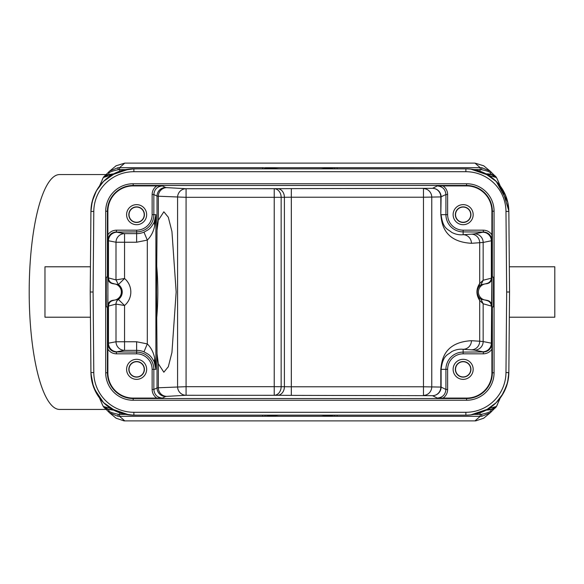 <?xml version="1.0" encoding="UTF-8"?>
<svg xmlns="http://www.w3.org/2000/svg" width="584" height="584" viewBox="0 0 584 584"><rect width="100%" height="100%" fill="white"/><g stroke="black" fill="none" stroke-linecap="round" stroke-linejoin="round"><path stroke-width="0.88" d="M106.011 174.565L59.597 174.565A117.435 30.397 90 0 0 29.2 292A117.435 30.397 90 0 0 59.597 409.435L106.011 409.435M110.661 175.528L110.792 174.565L111.653 174.565M113.734 410.18L108.485 409.435L112.383 409.435L108.485 409.435L103.302 406.449L102.237 404.318L103.302 406.449L110.639 408.464L112.354 409.421L110.792 409.435M109.609 171.127L117.837 167.761L119.545 167.688L124.786 163.111L116.085 165.776M124.618 163.111L438.526 163.111M483.705 418.202L475.712 420.889L124.056 420.889L116.055 418.195M105.171 175.514L109.668 171.083L117.837 167.761L118.26 169.696L119.53 169.615L119.545 167.688L262.647 167.688L262.647 168.842M124.786 163.111L474.982 163.111L480.223 167.688L480.238 169.615L481.515 169.696C489.144 171.192 491.341 172.718 490.801 174.047L486.034 173.82M262.647 167.688L278.75 168.842L321.017 168.842L334.581 167.725L335.012 168.842M130.334 168.98L137.196 168.842M132.225 168.871L132.889 168.849C133.181 168.747 125.728 169.221 122.574 170.353C115.544 172.302 109.39 175.791 104.113 180.828C98.032 186.749 94.009 193.83 92.038 202.079C90.98 205.721 90.849 213.08 90.929 211.466L90.25 289.153M91.148 211.328L90.929 211.43A42.961 42.961 154.5 0 1 133.897 168.842L466.587 168.842L470.762 169.112L488.355 175.185M465.477 168.842L462.711 168.842M320.791 168.842L334.939 168.842M264.822 168.842L278.977 168.842M99.492 186.055L103.302 177.551L112.303 174.609C117.202 171.74 122.764 169.907 129.006 169.112L111.975 174.842M125.575 169.652L117.26 172.185M111.383 175.2L109.405 176.492M103.894 181.04L102.28 182.704M98.988 186.749L98.294 187.741M94.345 195.005L91.805 203.159M90.936 210.853L90.929 211.255M133.889 168.842L133.889 171.703L465.879 171.703A40.099 40.099 25.5 0 1 505.978 211.452L506.678 292L505.978 372.548A40.099 40.099 154.5 0 1 465.886 412.297L133.889 412.297A40.099 40.099 -154.5 0 1 93.79 372.548L93.09 292L90.44 292.007M102.061 401.055L99.798 398.346L93.433 386.674L90.951 373.614L90.221 292L90.929 372.563A42.961 42.961 25.5 0 0 133.889 415.158L465.879 415.158A42.961 42.961 -25.5 0 0 508.839 372.57L508.839 372.534M506.678 292L509.547 292L508.839 372.753C508.722 379.885 506.963 386.586 503.554 392.857C497.583 403.347 488.808 410.275 477.223 413.64L470.288 414.932M508.839 211.043L509.547 292L509.328 266.793L554.8 266.793L554.8 317.207L509.328 317.207L509.518 295.256L508.839 372.964M508.839 211.079L508.839 211.43A42.961 42.961 -154.5 0 0 465.879 168.842L465.879 171.703M477.077 170.324L481.566 171.805M505.686 195.64L507.131 199.786M508.832 210.948L509.328 266.793M264.756 168.842L265.187 167.725L480.223 167.688L481.931 167.761L490.283 171.229M474.982 163.111L483.72 165.805M143.496 163.111L142.868 163.111M475.15 420.889L143.496 420.889M124.786 420.889L119.545 416.312L117.837 416.239L109.507 412.793M262.647 415.158L262.647 416.312L119.545 416.312L119.53 414.384L118.253 414.304C111.011 412.742 107.916 411.289 108.974 409.946L105.339 408.552L109.646 412.895L117.837 416.239L118.253 414.304M105.149 408.428L108.974 409.946M108.617 409.435L108.478 409.435A6.015 6.015 -90 0 1 103.258 406.398L102.813 405.559M112.391 409.435L112.303 409.391C117.479 412.355 123.041 414.187 129.006 414.888L111.413 408.815M129.006 414.888L115.464 411.041L110.748 408.515M130.334 415.02L137.116 415.158M122.114 413.516L118.209 412.202M94.082 388.36L92.615 384.126M90.943 373.461L90.929 372.65M90.44 317.207L44.968 317.207L44.968 266.793L90.44 266.793M90.221 292L90.929 211.466M110.748 175.485L112.391 174.565L108.507 174.565M111.588 175.017L112.493 174.565L111.588 175.017M110.639 175.536L111.208 175.215M102.237 179.682L103.251 177.609A6.015 6.015 90 0 1 108.478 174.565L103.302 177.551L102.828 178.412M105.339 175.448L109.098 174.295L105.142 175.572M118.26 169.696C110.982 171.273 107.887 172.725 108.974 174.054M109.668 171.083L105.317 175.463M119.932 171.148L119.53 169.615L125.735 169.615M112.391 174.565L108.58 174.565L113.734 173.82M90.929 372.891L92.038 381.899C93.79 389.316 97.243 395.828 102.404 401.434C110.325 409.734 120.005 414.282 131.444 415.093L132.291 415.129M465.915 415.158L462.711 415.158M334.946 415.158L320.791 415.158M321.339 415.166L334.581 416.275L265.187 416.275L278.75 415.158L321.565 415.158M278.977 415.158L264.829 415.158M490.18 412.859L481.931 416.239L480.223 416.312L474.982 420.889M125.735 414.384L119.53 414.384L119.932 412.851M110.639 408.464L111.121 408.742M111.588 408.983L112.493 409.435L111.588 408.983M466.893 415.151L470.762 414.888L487.757 409.18M508.62 372.672L508.474 377.826L506.649 385.761L501.503 396.215L497.137 401.675M465.879 412.297L465.879 415.158L466.382 415.158M472.755 414.611L482.712 411.727L479.274 413.019M487.706 409.201L490.304 407.544M495.882 402.945L498.123 400.587M500.335 397.865L501.459 396.288M505.423 388.988L507.963 380.848M508.825 373.534L508.839 372.57L505.978 372.548M509.518 295.256L509.518 294.847M491.195 174.565L487.465 174.609C482.201 171.616 476.632 169.783 470.762 169.112L484.151 172.886L489.129 175.536L496.466 177.551L497.531 179.697L496.969 178.47M473.843 169.586L480.238 169.615L479.836 171.148M494.626 175.572L490.801 174.047M494.429 175.456L491.159 174.565M496.517 177.609L491.29 174.565L496.524 177.624A6.015 6.015 90 0 0 491.29 174.565L491.217 174.565M488.976 409.435L489.107 408.479M494.874 408.165L490.122 412.903L481.931 416.239L481.515 414.304L480.238 414.384L480.223 416.312L337.121 416.312L337.121 415.158M479.836 412.851L480.238 414.384L474.033 414.384M469.543 415.005L470.762 414.888C477.42 413.954 482.99 412.121 487.465 409.391L488.385 408.873M470.762 414.888L484.304 411.041L487.443 409.399L491.29 409.435L487.377 409.435L491.275 409.435L496.466 406.449L500.276 397.945M489.02 408.515L496.466 406.449L496.955 405.559M487.384 409.435L491.195 409.435L490.801 409.953L494.56 408.493M494.429 408.544L490.669 409.705L486.034 410.18M481.515 414.304C488.771 412.727 491.867 411.282 490.801 409.953M490.122 412.903L494.451 408.537M489.129 408.464L488.56 408.785M494.458 175.47L490.071 171.061L481.931 167.761L481.515 169.696M489.129 175.536L487.414 174.579M489.02 175.485L488.647 175.266M488.18 175.017L487.275 174.565L488.18 175.017M279.459 415.158L279.094 415.158M113.42 283.78A8.227 8.227 0 0 1 121.362 292A8.227 8.227 0 0 1 113.42 300.22C110.047 300.651 108.201 302.556 107.894 305.943L107.894 292L107.763 306.892L106.273 306.892L106.273 277.108L107.763 277.108L107.894 292L107.894 278.057C108.201 281.444 110.047 283.349 113.427 283.78L118.377 284.569L116.004 279.897L124.56 278.502L118.413 284.547M136.627 230.169L116.472 230.169L116.472 231.892C111.259 232.403 108.398 235.272 107.887 240.484L107.872 211.226A25.316 25.316 0 0 1 133.188 185.909L162.44 185.924C157.227 186.442 154.366 189.304 153.847 194.516L152.132 194.516L152.132 214.664A15.505 15.505 -41.7 0 1 136.627 230.169L136.627 231.892L116.566 232.074A106.011 1.847 0 0 0 117.019 232.228A8.592 8.556 -79.4 0 0 108.463 240.82L108.463 277.926L115.982 279.889L116.004 242.236L124.56 242.236L124.56 278.502A17.681 17.681 0 0 1 124.56 305.498L124.56 341.764L136.627 341.764L147.307 343.91L143.971 351.831C148.73 354.576 150.212 354.605 154.198 361.788L155.892 369.336L154.702 358.393C153.57 352.517 151.103 347.692 147.307 343.91L147.307 240.09C151.11 236.308 153.57 231.483 154.702 225.607L154.198 222.212C150.205 229.395 148.745 229.417 143.978 232.169L147.307 240.09L136.627 242.236L124.56 242.236L124.56 233.644A8.592 8.556 -79.4 0 0 116.004 242.236L107.974 240.666A8.592 8.592 153.4 0 1 116.566 232.074M146.65 214.664A10.023 10.023 0 0 0 136.627 204.641A10.023 10.023 0 0 0 126.597 214.664A10.023 10.023 0 0 0 136.627 224.694A10.023 10.023 0 0 0 146.65 214.664M154.702 225.607L155.892 214.664L154.198 222.212M157.03 353.802L156.505 292L157.03 230.198L158.352 220.241L163.849 211.788L168.309 217.248L171.937 231.512L176.164 292L171.937 352.488L168.309 366.752L163.849 372.212L158.352 363.759L157.03 353.802L157.03 387.893L153.847 389.484C154.366 394.696 157.227 397.558 162.44 398.076L133.188 398.091A25.316 25.316 0 0 1 107.872 372.774L107.887 343.516C108.398 348.728 111.259 351.59 116.472 352.108L116.472 353.831C112.829 353.729 109.96 352.181 107.872 349.195M156.592 264.829A80.198 20.754 -90 0 1 157.819 292A80.198 20.754 -90 0 1 156.592 319.171M157.03 230.198L157.03 196.107L158.352 196.231L158.352 220.241M158.352 363.759L158.352 387.769L186.077 386.681L186.077 395.273A8.592 8.49 86.8 0 1 177.587 386.681L177.587 197.319A8.592 8.49 93.2 0 1 186.077 188.727L186.077 197.319L158.352 196.231A8.592 8.49 -86.8 0 1 166.841 187.639A105.981 0.927 0 0 1 165.615 187.515L162.44 185.924M443.008 185.909L466.579 185.909A25.316 25.316 0 0 1 491.903 211.226L491.889 240.484C491.37 235.272 488.509 232.403 483.296 231.892L483.296 230.169L463.141 230.169A15.505 15.505 -135.1 0 1 447.636 214.664L445.921 214.664L445.921 194.516C445.402 189.304 442.541 186.442 437.328 185.924L443.008 185.909C445.994 188.004 447.534 190.873 447.636 194.516L447.636 214.664M473.171 214.664A10.023 10.023 0 0 0 463.149 204.641A10.023 10.023 0 0 0 453.118 214.664A10.023 10.023 0 0 0 463.149 224.694A10.023 10.023 0 0 0 473.171 214.664M463.141 234.71C459.323 235.126 455.484 234.337 451.614 232.344C448.111 229.023 442.971 229.483 441.11 214.664L445.921 214.664A17.221 17.221 -135.1 0 0 463.141 231.892L463.141 234.71A8.592 8.3 -93.7 0 1 471.441 243.302L483.158 242.448L483.158 280.232L479.698 283.503L479.698 242.762A8.592 8.3 86.3 0 0 471.397 234.169L463.141 234.71M492.005 277.108L493.495 277.108L493.495 306.892L492.005 306.892L492.005 277.108M491.903 349.195L491.903 372.774A25.316 25.316 0 0 1 466.579 398.091L437.328 398.076C442.541 397.558 445.402 394.696 445.921 389.484L445.921 369.336L447.636 369.336A15.505 15.505 -45 0 1 463.141 353.831L483.296 353.831C486.939 353.729 489.808 352.181 491.903 349.195L491.889 343.516L491.348 343.18L491.874 278.057L483.158 280.232L480.975 284.744L486.297 283.693A5.73 5.73 -46.1 0 0 491.786 277.969L491.889 240.484M107.894 305.943L108.463 306.074L108.463 343.18L107.887 343.516M113.749 300.366C110.529 300.913 108.77 302.819 108.463 306.074L115.982 304.111A5.73 5.694 59.2 0 1 118.377 299.431L113.471 300.3A5.73 5.73 133.9 0 0 107.974 306.023L107.974 343.334A8.592 8.592 26.6 0 0 116.566 351.926L136.627 352.108L136.627 353.831L116.472 353.831M116.004 279.897L118.377 284.569A9.088 9.088 0 0 1 118.377 299.431L124.56 305.498L116.004 304.103A5.73 5.694 117.4 0 1 118.413 299.453M116.566 351.926A106.011 1.847 180 0 1 117.019 351.772A8.592 8.556 -100.6 0 1 108.463 343.18L116.004 341.764L124.56 341.764L124.56 350.356A8.592 8.556 -100.6 0 1 116.004 341.764L116.004 304.103M107.894 278.057L108.463 277.926C108.77 281.181 110.529 283.087 113.749 283.634M154.702 358.393L154.198 361.788M146.65 369.336A10.023 10.023 0 0 0 136.627 359.306A10.023 10.023 0 0 0 126.597 369.336A10.023 10.023 0 0 0 136.627 379.359A10.023 10.023 0 0 0 146.65 369.336M471.441 243.302C443.672 241.71 441.686 223.241 440.818 214.664L440.818 196.925L423.466 197.217L423.466 188.625A8.592 8.3 -91.9 0 1 431.766 197.217L431.766 386.783A8.592 8.3 -88.1 0 1 423.466 395.375L423.466 386.783L441.11 387.075A8.592 8.592 -63.4 0 1 432.518 395.667L437.328 398.076M463.141 353.831L463.141 352.108A17.221 17.221 -45 0 0 445.921 369.336L440.818 369.336L440.818 387.075A8.592 8.3 91.9 0 1 432.518 395.667L291.328 395.375L291.328 386.783L284.401 386.717L284.401 197.282L291.328 197.217L291.328 386.783L423.466 386.783L423.466 197.217L291.328 197.217L291.328 188.625L432.518 188.333A8.592 8.592 -116.6 0 1 441.11 196.925L440.818 214.664M291.328 188.625L277.466 188.69A8.592 6.928 89.3 0 1 284.401 197.282L281.152 197.319L281.152 386.681A8.592 6.928 -89.3 0 1 274.224 395.273L274.224 386.681L284.401 386.717A8.592 6.928 90.7 0 1 277.466 395.31L291.328 395.375M274.224 197.319L274.224 188.727A8.592 6.928 -90.7 0 1 281.152 197.319L186.077 197.319L186.077 386.681L274.224 386.681L274.224 197.319M166.841 396.361A8.592 8.49 -93.2 0 1 158.352 387.769L157.03 387.893A8.592 8.592 63.4 0 0 165.615 396.485A105.981 0.927 180 0 1 166.841 396.361L186.077 395.273L277.466 395.31M478.895 297.271L479.698 300.497L483.158 303.768L483.158 341.552L479.698 341.238L479.698 300.497C476.026 294.745 476.026 289.08 479.698 283.503L478.895 286.729C476.712 290.051 476.712 293.569 478.895 297.271L480.975 299.256L486.348 300.22A8.227 8.227 0 0 1 478.406 292A8.227 8.227 0 0 1 486.348 283.78C489.721 283.349 491.567 281.444 491.874 278.057M440.818 369.336C441.679 360.773 443.679 342.282 471.441 340.698A8.592 8.3 -86.3 0 1 463.141 349.29L463.141 352.108L483.194 351.918A106.011 1.847 180 0 0 482.793 351.772A8.592 8.556 101.2 0 0 491.348 343.18L483.158 341.552A8.592 8.556 -78.8 0 1 474.602 350.144L482.793 351.772M478.895 286.729L480.975 284.744M483.194 232.082A106.011 1.847 -0 0 1 482.793 232.228L474.602 233.856A8.592 8.556 -101.2 0 1 483.158 242.448L491.786 240.674A8.592 8.592 -153.4 0 0 483.194 232.082L463.141 231.892L463.141 230.169M491.874 305.943C491.567 302.556 489.721 300.651 486.348 300.22M473.171 369.336A10.023 10.023 0 0 0 463.149 359.306A10.023 10.023 0 0 0 453.118 369.336A10.023 10.023 0 0 0 463.149 379.359A10.023 10.023 0 0 0 473.171 369.336M491.889 343.516C491.37 348.728 488.509 351.597 483.296 352.108L483.296 353.831M443.008 398.091C445.994 395.996 447.534 393.127 447.636 389.484L445.921 389.484L441.11 387.075L441.11 369.336C442.971 354.517 448.111 354.977 451.614 351.656C455.484 349.663 459.323 348.874 463.141 349.29L471.397 349.831A106.003 1.847 180 0 1 474.602 350.144M486.049 300.366C489.261 300.899 491.027 302.804 491.348 306.082L483.158 303.768L480.975 299.256M470.938 369.336A7.789 7.789 0 0 0 463.149 361.54A7.789 7.789 0 0 0 455.352 369.336A7.789 7.789 0 0 0 463.149 377.125A7.789 7.789 0 0 0 470.938 369.336M455.549 369.336A7.599 7.599 0 0 1 463.149 361.737A7.599 7.599 0 0 1 470.74 369.336A7.599 7.599 0 0 1 463.149 376.928A7.599 7.599 0 0 1 455.549 369.336M144.416 369.336A7.789 7.789 0 0 0 136.627 361.54A7.789 7.789 0 0 0 128.83 369.336A7.789 7.789 0 0 0 136.627 377.125A7.789 7.789 0 0 0 144.416 369.336M129.028 369.336A7.599 7.599 0 0 1 136.627 361.737A7.599 7.599 0 0 1 144.219 369.336A7.599 7.599 0 0 1 136.627 376.928A7.599 7.599 0 0 1 129.028 369.336M470.938 214.664A7.789 7.789 0 0 0 463.149 206.875A7.789 7.789 0 0 0 455.352 214.664A7.789 7.789 0 0 0 463.149 222.46A7.789 7.789 0 0 0 470.938 214.664M455.549 214.664A7.599 7.599 0 0 1 463.149 207.072A7.599 7.599 0 0 1 470.74 214.664A7.599 7.599 0 0 1 463.149 222.263A7.599 7.599 0 0 1 455.549 214.664M144.416 214.664A7.789 7.789 0 0 0 136.627 206.875A7.789 7.789 0 0 0 128.83 214.664A7.789 7.789 0 0 0 136.627 222.46A7.789 7.789 0 0 0 144.416 214.664M129.028 214.664A7.599 7.599 0 0 1 136.627 207.072A7.599 7.599 0 0 1 144.219 214.664A7.599 7.599 0 0 1 136.627 222.263A7.599 7.599 0 0 1 129.028 214.664M136.627 242.236L136.627 233.644L124.56 233.644L117.019 232.228M93.09 292L93.79 211.452L90.929 211.459L92.184 201.48L96.404 190.807L103.616 181.317L115.617 172.915L122.582 170.353L127.823 169.265M93.79 211.452A40.099 40.099 -25.5 0 1 133.889 171.703M105.704 372.774L105.704 211.226A27.484 27.484 0 0 1 133.188 183.748L466.579 183.748A27.484 27.484 0 0 1 494.064 211.226L494.064 372.774A27.484 27.484 0 0 1 466.579 400.252L133.188 400.252A27.484 27.484 0 0 1 105.704 372.774L107.427 372.774A25.762 25.762 0 0 0 133.188 398.536L466.579 398.536A25.762 25.762 0 0 0 492.349 372.774L492.349 306.892M91.192 377.001L90.929 372.541L93.79 372.548M133.889 412.297L133.889 415.158M508.686 208.13L508.839 211.43L505.978 211.452M337.121 168.842L337.121 167.688M262.647 416.312L265.187 416.275L264.756 415.158M335.012 415.158L334.581 416.275L337.121 416.312M496.517 406.398A6.015 6.015 -90 0 1 491.29 409.435L496.517 406.391L497.531 404.318M107.872 211.226L107.427 211.226L107.427 277.108M466.579 185.909L466.579 185.464L133.188 185.464A25.762 25.762 0 0 0 107.427 211.226L105.704 211.226M107.427 306.892L107.427 372.774L107.872 372.774M107.887 240.484L107.974 277.977A5.73 5.73 46.1 0 0 113.471 283.7M156.76 185.909C153.774 188.004 152.234 190.873 152.132 194.516M116.472 230.169C112.829 230.271 109.96 231.819 107.872 234.804M143.971 232.155A18.965 18.965 -51.6 0 1 136.627 233.637L136.627 231.892A17.221 17.221 -41.7 0 0 153.847 214.664L155.892 214.664L155.892 369.336L153.847 369.336L153.847 389.484L152.132 389.484L152.132 369.336L153.847 369.336A17.221 17.221 -131.7 0 0 136.627 352.108L136.627 350.356L124.56 350.356L117.019 351.772M165.615 187.515A8.592 8.592 116.6 0 0 157.03 196.107L153.847 194.516L153.847 214.664L152.132 214.664M277.466 188.69L186.077 188.727L166.841 187.639M437.328 185.924L432.518 188.333A8.592 8.3 88.1 0 1 440.818 196.925L445.921 194.516L447.636 194.516M133.188 183.748L133.188 185.909M491.903 234.804C489.808 231.819 486.939 230.271 483.296 230.169M474.602 233.856A106.003 1.847 -0 0 1 471.397 234.169M492.349 277.108L492.349 211.226L491.903 211.226M494.064 211.226L492.349 211.226A25.762 25.762 0 0 0 466.579 185.464L466.579 183.748M491.903 372.774L494.064 372.774M466.579 400.252L466.579 398.091M133.188 398.091L133.188 400.252M136.627 341.764L136.627 350.356A18.965 18.965 38.9 0 1 143.971 351.845M136.627 353.831A15.505 15.505 -131.7 0 1 152.132 369.336M152.132 389.484C152.234 393.127 153.774 395.996 156.76 398.091M162.44 398.076L165.615 396.485M447.636 369.336L447.636 389.484M471.397 349.831A8.592 8.3 93.7 0 0 479.698 341.238L471.441 340.698M486.049 283.634C489.275 283.087 491.042 281.181 491.348 277.918L491.348 240.82A8.592 8.556 78.8 0 0 482.793 232.228M486.297 300.307A5.73 5.73 46.1 0 1 491.786 306.031L491.786 343.326A8.592 8.592 -26.6 0 1 483.194 351.918M116.194 165.695L108.938 171.711M103.477 181.456L103.069 181.872M103.098 181.836L101.609 183.449M90.914 212.539L91.184 207.094M131.349 168.915L131.875 168.885M124.509 169.871L133.911 168.842L122.312 170.426C103.018 177.025 92.557 190.479 90.936 210.802L90.929 211.459M90.936 210.926L92.097 201.83L95.842 191.844M132.802 168.849L133.612 168.842M132.218 168.871L127.947 169.25M466.083 168.842L466.82 168.849M467.142 168.856L468.222 168.9M468.47 168.915L469.032 168.951M468.886 168.944L466.09 168.842M470.646 169.105L471.354 169.185M472.419 169.338L474.12 169.637M475.31 169.886L476.405 170.148M477.033 170.309L479.668 171.112M480.953 171.572L483.486 172.608M485.844 173.755L487.779 174.842M494.363 179.638L497.072 182.252M499.13 184.595L502.028 188.581L508.832 210.831M508.839 211.247L507.635 201.692L505.561 195.341L496.064 181.23L486.202 173.944L479.946 171.207L470.959 169.141M469.886 169.024L469.507 168.995M469.47 168.988L470.901 169.134M465.828 168.842L469.324 168.98M471.339 169.185L472.354 169.331M472.821 169.404L473.587 169.535M473.967 169.608L475.661 169.966M504.605 193.187L507.657 201.779L508.839 211.182M508.846 211.598L507.759 202.217L496.232 181.398L484.676 173.163L470.748 169.112M470.463 169.083L470.025 169.039M508.598 207.24L507.489 201.078L505.036 194.114L501.685 188.055L497.568 182.785L492.692 178.23L487.18 174.485L481.596 171.813L475.398 169.907M473.763 169.572L473.128 169.455M469.587 168.995L470.062 169.039M470.478 169.083L470.865 169.126M469.207 168.966L470.762 169.112M503.189 190.493L502.313 189.033M496.794 181.967L496.291 181.449M490.83 171.711L483.596 165.71M109.646 412.903L116.18 418.29M104.886 408.158L109.617 412.881M103.251 406.391L108.478 409.435M99.492 397.945L102.237 404.318M90.958 373.95L90.987 374.461M91.155 376.665L91.279 377.695M92.593 384.06L94.586 389.55M97.696 395.346L99.382 397.792M99.879 398.456L100.382 399.091M103.076 402.135L103.477 402.551M103.251 177.609L108.478 174.565M129.006 169.112L115.851 172.776L112.325 174.594M131.977 415.122L130.597 415.034M129.181 414.903L126.772 414.567M125.115 414.253L118.355 412.253M117.377 411.866L114.668 410.625M96.09 392.616L92.097 382.177L90.929 372.57L92.177 382.505L94.287 388.856L103.609 402.675L115.931 411.231L123.224 413.815L132.853 415.151M133.546 415.158L133.933 415.158M133.619 415.158L132.605 415.144M133.137 415.158L124.458 414.114M90.929 372.709L92.009 381.783C93.827 389.564 97.506 396.339 103.047 402.106C111.194 410.282 121.034 414.625 132.553 415.144L133.517 415.158M132.32 415.136L131.889 415.114M497.984 400.748L496.59 402.245M496.458 402.376L494.487 404.259M478.88 413.151L476.902 413.72M468.244 415.1L467.689 415.122M466.317 415.158L470.127 414.954M470.354 414.925L476.018 413.946M471.025 414.852L480.347 412.654L486.282 410.012L496.13 402.712L503.35 393.222L507.576 382.556L508.839 372.789M467.616 415.129L468.675 415.071M469.77 414.983L470.215 414.939M476.084 413.932L474.15 414.355M504.547 390.93L507.627 382.359L508.832 373.315M470.091 414.954L470.646 414.896M481.983 412.034L480.004 412.771M479.121 413.07L477.727 413.494M472.726 414.611L471.478 414.793M471.011 414.852L469.938 414.969M469.828 414.983L469.353 415.02M466.944 415.151L466.251 415.158M500.269 186.048L497.531 179.697M490.071 171.061L494.874 175.835M483.596 418.29L490.83 412.289M488.647 408.742L487.443 409.399"/></g></svg>
